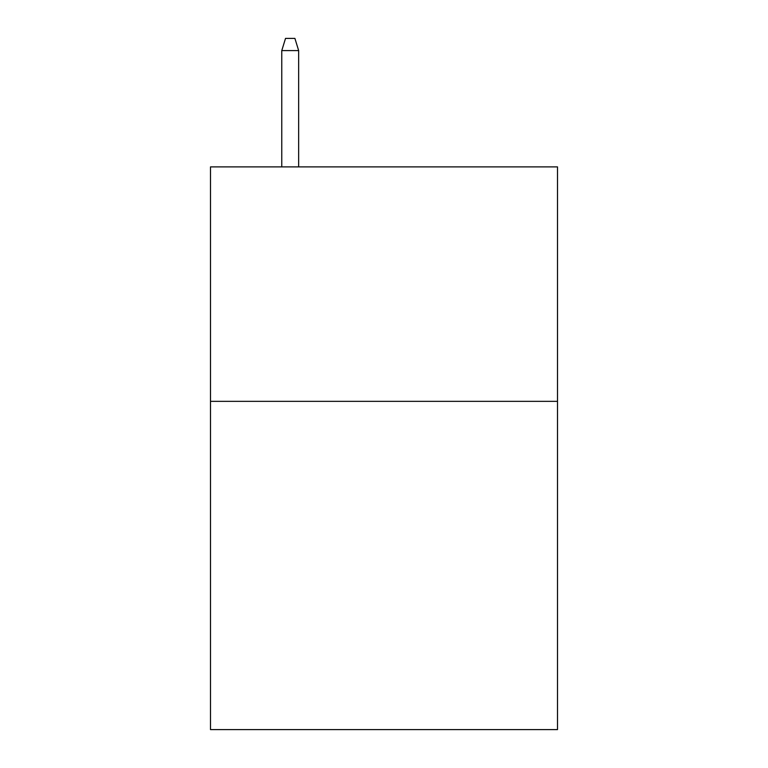<?xml version="1.0" encoding="UTF-8"?>
<svg xmlns="http://www.w3.org/2000/svg" width="768" height="768" viewBox="0 0 768 768"><rect width="100%" height="100%" fill="white"/><g stroke="black" fill="none" stroke-linecap="round" stroke-linejoin="round"><path stroke-width="1.15" d="M557.501 401.347L557.501 729.6L210.499 729.6L210.499 166.886L557.501 166.886L557.501 401.347L210.499 401.347M298.656 166.886L298.656 50.592L281.77 50.592L281.77 166.886M281.77 50.592L285.523 38.4L294.902 38.4L298.656 50.592"/></g></svg>

